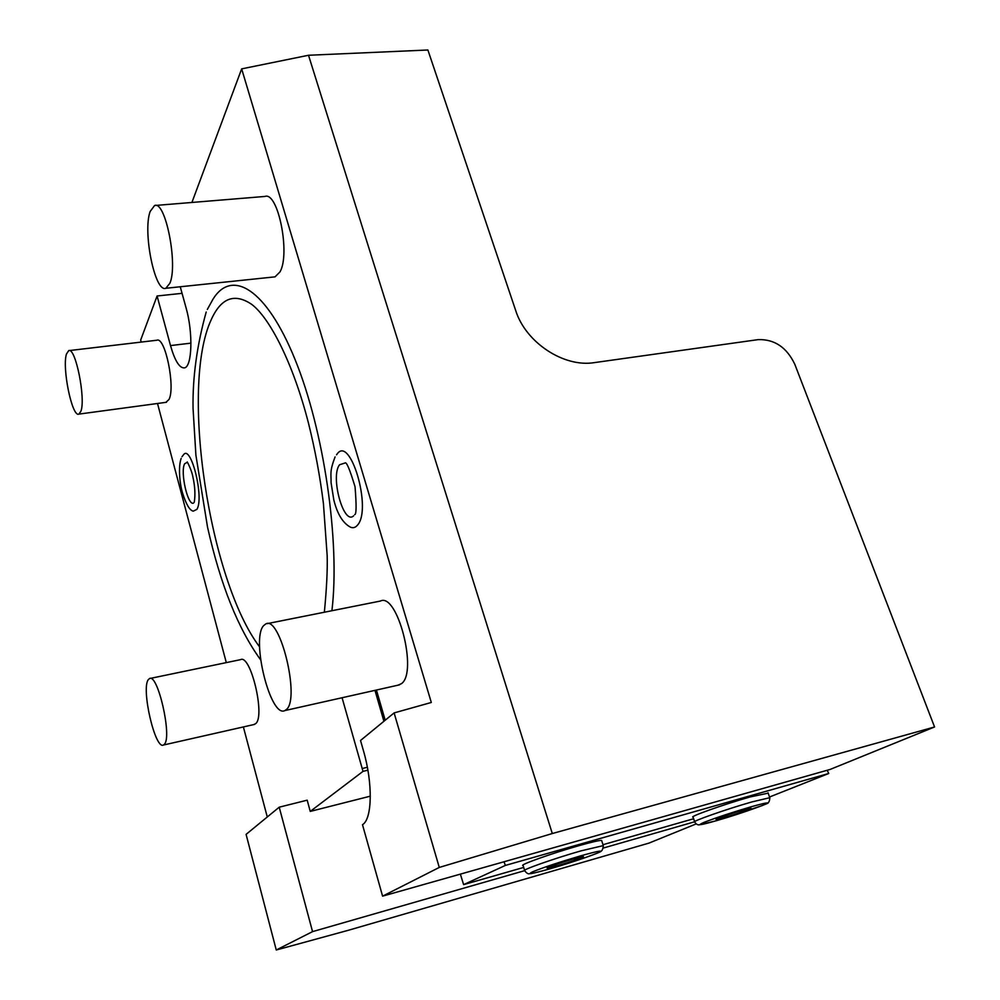 <?xml version="1.0" encoding="UTF-8"?>
<svg xmlns="http://www.w3.org/2000/svg" width="1000" height="1000" viewBox="0 0 1000 1000"><rect width="100%" height="100%" fill="white"/><g stroke="black" fill="none" stroke-linecap="round" stroke-linejoin="round"><path stroke-width="1.5" d="M141.213 342.075L140.675 340.05L157.088 295.988L182.062 293.337M934.562 726.975L794.762 364.188C786.663 347.3 774.463 339.113 758.175 339.625L594.438 362.612C563.975 367.713 525.75 342.612 515.725 310.6L427.887 50L308.512 55.263L552.3 833.538L934.562 726.975L830.113 769.438L382.587 896.15L439.275 867.438L552.3 833.538M191.912 202.463L241.663 68.875L308.512 55.263M180.25 286.762L186.05 307.775C193.263 332.825 192.125 367.062 184.412 367.875C179.5 368.237 174.862 360.812 170.512 345.588L190.963 343.137M385.188 720.225L376.425 690.025M342.075 697.738L363.013 771.375L310.25 811.413L307.188 800.175L279.212 807.188L246.088 834.375L276.262 950L312.55 931.625L279.212 807.188M157.513 403.488L226.3 662.613M243.375 726.938L267.275 816.988M157.088 295.988L170.512 345.588M241.663 68.875L431.312 702.475L394.113 712.913L360.525 740.475L363.425 750.65C372.987 783.25 372.3 819.087 362.488 824.7L382.587 896.15M165.9 402.35L169.025 399.438C175.562 387.013 165.087 336.25 156.838 340.238L69.175 350.588M273.85 276.975L275.038 276.85L279.988 271.913C290.575 253.787 278.025 191.188 264.9 196.45L155.575 205.45M253.85 724.562L255.812 723.538C265.4 715.625 250.55 653.863 240.562 659.65L150.125 678.438M397.85 685.225L401.475 683.65C418.088 672.237 397.35 592.013 380.363 601.062L267.225 623.625M207.325 309.45L212.913 299.325C231.663 268.6 266.05 288.012 295.025 359.438C324.05 430.45 340.188 542.05 331.912 610.725M336.538 454.812L336.812 454.487C350.012 433.587 372.4 509.162 357.463 525.175C355.425 527.625 353.075 528.275 350.412 527.15C342.837 523.038 337.312 514 333.837 500.037L331.062 482.663C331.238 473.562 329.438 471.812 335.075 456.9M181.975 456.75L183.4 454.925C190.837 443.475 204.412 497.85 196.887 509.375L193.263 511.15C189.737 510.5 186.137 504.387 182.475 492.825C179.688 483.5 178.113 466.825 181.163 458.4M394.113 712.913L439.275 867.438M827.387 770.212L504.162 861.725M504.012 861.8L505.4 865.413L463.612 884.625L460.363 874.125M827.2 770.3L828.737 773.487L769.538 797M505.4 865.413L828.737 773.487M276.262 950L348.237 930.312L648.938 843.125L696.075 823.95M463.612 884.625L523.7 867.425M603 844.7L693.625 818.75M524.575 870.288L523.125 865.537C517.962 865.438 552.288 853.188 579.25 845.588C592.025 841.988 599.487 840.263 601.625 840.425L601.775 840.875M694.625 821.675L693.088 817.15C688.175 817.087 724.712 804.1 750.163 796.938L768.188 793.162M547.175 868.162L557.75 865.612C573.5 860.863 582.075 857.862 583.462 856.575L573.05 859.075C557.1 863.875 548.475 866.9 547.175 868.162L547.112 867.962M716.213 819.438L724.688 817.4C736.188 814.112 752.938 808.25 750.875 808.225L742.55 810.238C730.888 813.562 714.038 819.463 716.213 819.438L716.162 819.287M370.337 796.162L310.25 811.413M367.887 770.175L363.013 771.375M312.55 931.625L524.538 870.688M603.4 848.012L694.5 821.825M374.963 690.362L383.925 721.263M80.887 411.275C85.925 398.775 75.45 346.763 68.7 350.65L66.5 353.963C61.85 367.6 72.1 417.638 78.85 414.113L80.887 411.275M169.85 283.3C178.2 264.887 165.5 200.3 154.588 205.525L150.175 211.438C142.513 231.663 154.963 293.038 165.825 288.275L169.85 283.3M164.45 744.2C172.25 736.538 157.713 673.05 149.512 678.562L148.262 679.712C141.025 688.812 155.15 749.987 163.45 745.025L164.45 744.2M286.5 709.425C300.312 698.375 280 615.212 265.825 623.913L263.575 625.688C250.85 639.15 270.512 718.438 284.862 710.575L286.5 709.425M259.613 646.9C209.488 580.875 179.9 387.238 211.125 319.913C220.925 297.975 234.425 292.775 251.625 304.312C269.65 317.738 293.1 363.025 308.488 423.212C315.012 449.338 319.988 476.075 323.413 503.425L327.163 555.513C327.587 569.675 326.65 588.587 324.363 612.238M353.6 515.837C343.55 525.662 330.112 476.213 339.588 464.738L345 463.013C346.425 461.4 349.762 469.312 355.037 486.737C356.55 505.4 356.425 514.7 354.663 514.65M193.75 502.9C188.075 507.287 179.9 471.85 184.675 463.713L187.4 462.25C186.05 459.875 191.562 468.925 192.975 477.362C194.975 486.388 195.425 494.65 194.3 502.137M580.938 850.888C553.962 858.538 519.587 870.725 524.712 870.725C526.55 873.138 528.112 874.15 529.412 873.763C531.15 873.15 526.112 875.45 550.725 868.6C570.625 862.725 586.15 857.575 597.3 853.15C604.725 849.762 599.138 850.675 580.5 855.9C559.55 862.075 543.625 867.362 532.712 871.775C526.337 874.862 532.337 873.8 550.737 868.6C575.138 861.625 603.938 851.25 600.938 851.15C602.112 850.95 602.9 849.1 603.3 845.612L580.938 850.888M603.413 846.062L601.625 840.425M751.9 801.925C726.438 809.137 689.85 822.062 694.737 822.025C696 824.013 697.45 824.963 699.087 824.875L716.488 820.688L762.387 805.525C771.45 801.737 767.725 802.138 751.225 806.75C732.1 812.4 716.4 817.588 704.137 822.325C695.987 825.863 700.1 825.312 716.488 820.675C742.938 813.138 773.15 801.8 767.575 802.95C768.988 802.5 769.712 800.75 769.788 797.7L751.9 801.925M769.887 798.05L768.062 792.8M362.175 768.538L367.362 767.262M166.488 402.275L78.85 414.113M275.038 276.85L165.825 288.275M254.587 724.4L163.45 745.025M399.525 684.85L284.862 710.575M260.613 659.812C238.15 628.9 220.463 584.663 207.525 527.1L195.9 455.175L193.05 408.4C192.525 377.6 196.9 345.475 206.2 312.013"/></g></svg>
